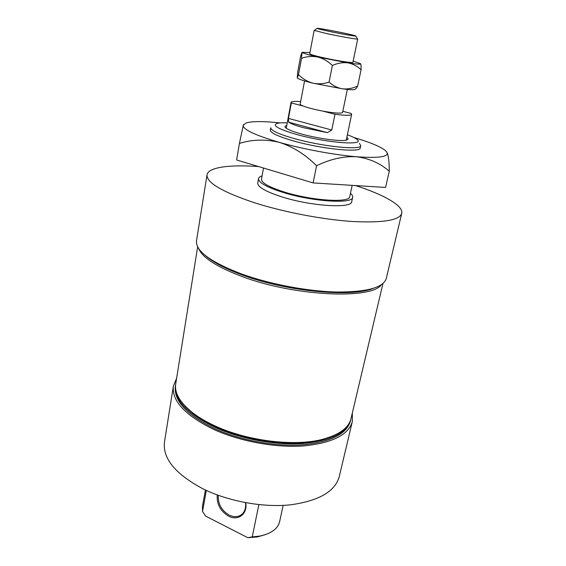 <?xml version="1.0" encoding="UTF-8"?>
<svg xmlns="http://www.w3.org/2000/svg" width="566" height="566" viewBox="0 0 566 566"><rect width="100%" height="100%" fill="white"/><g stroke="black" fill="none" stroke-linecap="round" stroke-linejoin="round"><path stroke-width="0.85" d="M386.826 152.113C388.432 155.134 389.245 161.508 389.274 171.236L385.566 187.445L313.125 182.917L236.609 159.98L239.418 143.41L243.472 124.506M352.165 185.358L349.731 196.643C350.021 203.187 311.371 200.704 283.821 191.874C268.8 187.021 261.358 182.783 261.485 179.167L263.494 168.038M352.328 413.038L352.342 421.507L339.267 476.593C335.079 491.557 318.75 500.974 290.273 504.858C262.737 507.702 228.006 501.306 202.656 488.67C175.198 473.891 162.477 458.326 164.48 441.989L173.38 386.076L176.62 378.251M352.342 421.507C348.507 434.957 332.108 443.114 303.15 445.973C275.126 447.918 239.475 441.296 213.304 429.233C184.948 415.175 171.639 400.792 173.38 386.076M355.554 185.57C383.854 194.654 403.593 205.713 401.726 213.403L386.281 278.479C383.472 287.585 366.987 292.098 336.834 292.035C307.557 291.384 269.487 284.146 241.144 273.81C210.389 261.916 195.511 250.943 196.501 240.897L207.022 174.844C208.21 167.182 229.838 164.423 258.641 166.581M401.726 213.403C399.426 220.33 382.941 223.025 352.264 221.49C322.443 219.53 283.269 212.002 253.901 202.564C222.028 191.796 206.399 182.556 207.022 174.844M353.892 137.51C369.527 142.108 379.935 146.368 385.099 150.294L386.776 152.035C389.443 156.803 379.333 158.374 356.453 156.747C343.534 156.103 330.233 159.11 316.564 165.767C305.435 154.539 293.032 146.743 279.371 142.377C265.581 139.052 252.266 139.399 239.418 143.41M316.564 165.767L313.125 182.917M245.686 502.707C247.858 513.886 238.067 521.328 228.558 516.114C220.358 511.07 216.58 504.009 217.231 494.939M206.342 490.439L202.529 511.501L202.437 506.443L205.401 490M258.867 504.624L252.252 536.893L247.781 537.693L205.727 516.15L202.529 511.501M264.923 534.785L257.289 536.957L247.781 537.693M373.065 288.455C351.168 297.624 285.901 291.412 242.064 274.913C224.73 268.482 212.349 261.902 204.92 255.16M350.439 193.36C352.158 194.817 352.901 196.126 352.668 197.286L351.727 201.63C352.024 208.755 310.784 206.243 281.429 196.735C265.475 191.513 257.58 186.943 257.735 183.016L258.52 178.644C258.754 177.483 259.935 176.557 262.079 175.863M381.357 284.74C371.381 299.718 294.072 296.294 241.788 276.413C216.7 266.869 202.324 257.587 198.673 248.566M382.956 283.538L351.04 418.479C348.783 427.769 339.473 434.667 323.108 439.181C295.247 446.815 247.455 441.147 214.953 425.887C206.696 422.095 199.6 417.984 193.671 413.555C180.264 403.148 174.286 393.214 175.736 383.769L197.654 246.847M333.388 435.735L321.842 439.768C294.412 447.282 247.491 441.728 215.547 426.722C207.432 422.986 200.456 418.939 194.619 414.581L185.478 406.452M350.885 419.095L350.75 419.71C347.008 432.841 330.969 440.801 302.633 443.574C275.21 445.456 240.345 438.983 214.712 427.217C186.893 413.477 173.84 399.412 175.538 385.014L175.644 384.392M350.75 419.71L350.46 420.934C346.71 434.108 330.671 442.088 302.343 444.883C274.935 446.786 240.083 440.32 214.472 428.54C186.681 414.786 173.635 400.693 175.34 386.26L175.538 385.014M352.668 197.286C353 204.269 311.71 201.63 282.285 192.185C266.296 187.006 258.379 182.493 258.52 178.644M347.368 134.779C351.847 136.399 354.946 137.871 356.651 139.194C366.846 145.894 327.113 143.113 296.556 134.439C278.444 129.14 271.913 125.468 276.979 123.416C279.059 122.843 282.484 122.666 287.245 122.872M346.824 137.361C348.543 138.606 348.451 139.498 346.541 140.043C341.425 141.733 318.078 138.656 301.466 134.001C293.535 131.786 288.384 129.805 286 128.058C284.443 126.826 284.698 125.963 286.757 125.468M293.959 138.486C278.536 134.043 270.803 130.47 270.753 127.775L270.336 130.116C270.371 132.854 278.09 136.456 293.492 140.927C321.764 149.049 360.903 152.919 360.238 147.924L360.74 145.596C361.426 150.514 322.259 146.58 293.959 138.486M359.396 143.424L360.74 145.596M283.134 505.388L279.611 521.725C277.764 528.969 271.029 533.773 259.405 536.129L252.252 536.893M245.481 502.665C246.083 507.398 245.036 511.148 242.347 513.928C238.732 517.133 234.324 517.515 229.131 515.095C221.476 510.433 217.86 503.839 218.285 495.321M389.274 171.236C380.203 163.227 369.265 158.395 356.453 156.747C334.464 154.95 302.845 149.077 279.371 142.377C254.771 135.14 242.701 129.402 243.147 125.157L246.443 122.843C252.585 121.209 263.544 121.202 279.335 122.822L280.17 122.914M347.333 89.407L342.572 112.471C341.34 113.667 334.739 113.207 322.776 111.106C314.243 109.457 307.685 107.759 303.114 106.005C301.084 105.191 300.107 104.547 300.178 104.073L304.565 80.938M342.819 111.29L351.069 113.405L351.656 114.332C351.005 115.62 345.444 115.598 334.973 114.261L331.768 130.01L327.353 132.628L303.404 127.683C295.898 125.624 290.981 123.784 288.66 122.171L327.353 132.628M322.776 111.106L334.973 114.261M321.417 57.293C313.826 55.518 309.935 54.343 309.722 53.756L314.158 30.38L326.051 33.451C339.798 36.443 358.299 39.684 357.726 39.012L352.922 62.31C353.41 63.364 335.001 60.456 321.417 57.293M355.377 89.004L356.41 88.303L357.655 86.046C352.689 88.381 347.658 89.308 342.55 88.841L312.729 83.131C307.388 81.61 302.64 78.801 298.48 74.698L297.249 77.775L297.773 71.627L300.723 55.815L302.011 52.327L301.544 58.305L298.48 74.698M355.328 89.039L354.507 89.605C352.675 89.902 348.691 89.647 342.55 88.841C337.577 87.992 333.084 85.749 329.079 82.112C323.611 83.924 318.163 84.263 312.729 83.131C304.798 81.164 299.839 79.58 297.858 78.384L297.299 77.889M357.655 86.046L361.066 69.795C361.186 66.611 361.037 64.602 360.613 63.767M329.079 82.112L332.384 65.486C337.555 63.144 342.713 62.267 347.864 62.854C352.859 63.831 357.266 66.144 361.066 69.795M353.163 61.128L360.521 63.654C361.186 64.482 356.969 64.22 347.864 62.854L317.767 57.032C312.276 55.984 306.864 56.409 301.544 58.305M332.384 65.486C328.075 61.305 323.2 58.489 317.767 57.032C307.883 54.718 302.626 53.154 302.011 52.327L309.949 52.574M327.65 31.038C319.691 29.305 316.245 28.392 317.307 28.3C320.038 28.13 353.149 34.689 355.611 35.884C358.695 36.988 341.093 33.953 327.65 31.038M303.114 106.005L291.334 102.955L288.455 118.4L331.768 130.01M288.455 118.4L288.66 122.171M291.334 102.955L291.065 102.34C291.433 101.378 294.624 101.137 300.645 101.611M321.842 439.768L323.108 439.181M194.619 414.581L193.671 413.555M257.289 536.957L259.405 536.129M297.858 78.384L297.461 77.775M354.507 89.605L356.41 88.303M317.116 28.434L314.484 30.316M355.738 36.083L357.45 38.821M346.25 140.113L351.656 114.332M286.247 128.234L291.065 102.34"/></g></svg>
